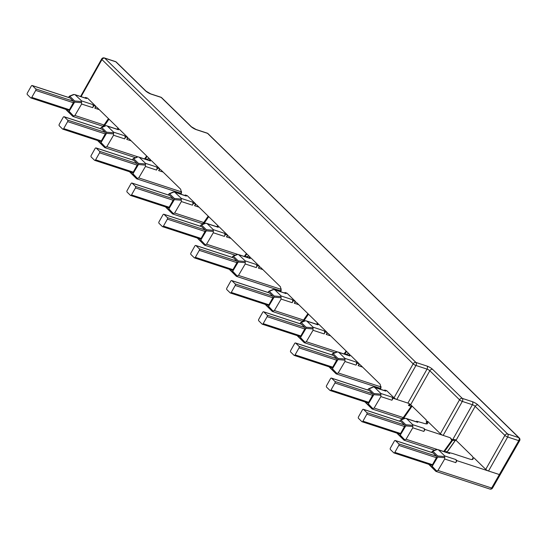 <?xml version="1.0" encoding="UTF-8"?>
<svg xmlns="http://www.w3.org/2000/svg" width="547" height="547" viewBox="0 0 547 547"><rect width="100%" height="100%" fill="white"/><g stroke="black" fill="none" stroke-linecap="round" stroke-linejoin="round"><path stroke-width="0.82" d="M27.357 94.576L30.68 97.824A1.149 0.732 -71.9 0 0 30.871 97.94A1.149 0.732 -71.9 0 0 31.781 97.393L35.719 90.405A1.149 0.732 -71.9 0 0 35.712 88.894L32.389 85.64A1.149 0.732 -71.9 0 0 32.198 85.523A1.149 0.732 -71.9 0 0 31.288 86.07L27.35 93.058A1.149 0.732 -71.9 0 0 27.357 94.576M108.436 118.603L104.026 125.003A2.291 1.456 108.1 0 1 102.241 126.029A2.291 2.291 0 0 0 104.839 125.154A2.291 0.458 -145.4 0 1 104.026 125.003L74.905 115.472L72.813 116.354L68.3 111.643L69.107 111.349L74.624 102.118L74.631 100.963L81.476 101.557L81.633 104.026L92.71 107.65A2.291 1.456 108.1 0 0 92.73 104.559L93.879 105.68L92.71 107.65M68.3 111.643L66.078 109.468M68.56 97.428L69.825 96.265L68.99 96.607M75.144 94.706L86.221 98.33A2.291 1.456 108.1 0 1 86.604 98.569L74.228 94.467L69.825 96.265L74.631 100.963M31.781 97.393L69.414 109.715A1.149 0.732 108.1 0 1 68.498 110.262A1.149 0.732 108.1 0 1 68.313 110.145M69.414 109.715L73.353 102.72A1.149 0.732 108.1 0 0 73.346 101.209L70.016 97.961L32.389 85.64M69.606 97.824A1.149 0.732 108.1 0 1 69.825 97.845A1.149 0.732 108.1 0 1 70.016 97.961M81.476 101.557L81.647 100.928L92.73 104.559M81.647 100.928L74.96 94.638M73.394 94.809L74.228 94.467M72.662 116.237L66.03 109.715M74.905 115.472L81.633 104.026M99.274 109.639L94.802 108.176L95.896 106.344L93.879 105.68M94.802 108.176A2.291 1.456 108.1 0 1 96.587 107.15A2.291 1.456 108.1 0 1 96.963 107.39L118.323 128.265A2.291 1.456 108.1 0 1 118.733 129.099M82.508 92.969L82.823 93.544L101.968 59.575A2.291 1.689 -45.6 0 1 104.737 58.18L415.939 362.456A2.291 1.689 134.4 0 0 413.163 363.844A2.291 0.526 29.4 0 0 415.952 365.478L427.043 369.109A2.291 0.526 -150.6 0 1 429.833 370.743L410.667 404.712A2.291 0.526 29.4 0 0 407.891 403.091L393.108 398.25L391.939 400.219A2.291 1.456 108.1 0 0 391.96 397.129L393.108 398.25M150.651 160.305A2.291 1.456 108.1 0 0 150.24 159.471L128.88 138.596A2.291 1.456 108.1 0 0 128.504 138.357A2.291 1.456 108.1 0 0 126.719 139.382L127.813 137.55L125.796 136.887L124.627 138.856A2.291 1.456 108.1 0 0 124.648 135.765L125.796 136.887M250.396 257.828A2.291 1.456 108.1 0 0 249.979 256.994L228.625 236.119A2.291 1.456 108.1 0 0 228.243 235.88A2.291 1.456 108.1 0 0 226.465 236.913L227.559 235.073L225.542 234.41L224.366 236.379A2.291 1.456 108.1 0 0 224.393 233.289L225.542 234.41M218.479 226.622A2.291 1.456 108.1 0 0 218.062 225.788L196.708 204.913A2.291 1.456 108.1 0 0 196.325 204.674A2.291 1.456 108.1 0 0 194.547 205.699L195.641 203.867L193.624 203.204L192.448 205.173A2.291 1.456 108.1 0 0 192.476 202.082L193.624 203.204M149.003 160.401L149.29 159.861L151.307 160.517L159.731 168.756L158.637 170.596A2.291 1.456 108.1 0 1 160.421 169.57A2.291 1.456 108.1 0 1 160.804 169.802L180.654 189.214L181.481 193.029L181.419 191.272M350.107 355.345A2.291 1.456 108.1 0 0 349.69 354.483L328.371 333.643A2.291 1.456 108.1 0 0 327.988 333.403A2.291 1.456 108.1 0 0 326.21 334.436L327.297 332.597L325.287 331.933L324.111 333.902A2.291 1.456 108.1 0 0 324.139 330.812L325.287 331.933M318.224 324.145A2.291 1.456 108.1 0 0 317.807 323.311L296.453 302.436A2.291 1.456 108.1 0 0 296.071 302.197A2.291 1.456 108.1 0 0 294.286 303.223L295.38 301.39L293.37 300.727L292.194 302.696A2.291 1.456 108.1 0 0 292.221 299.606L293.37 300.727M248.748 257.924L249.035 257.384L251.052 258.04L259.476 266.28L258.382 268.119A2.291 1.456 108.1 0 1 260.167 267.093A2.291 1.456 108.1 0 1 260.543 267.326L280.399 286.737L281.226 290.56L280.59 291.701M348.487 355.42L348.781 354.907L350.798 355.571L359.222 363.803L358.128 365.642A2.291 1.456 108.1 0 1 359.905 364.617A2.291 1.456 108.1 0 1 360.288 364.849L380.144 384.261L380.965 388.083L380.903 386.319M427.508 421.176L440.383 433.764A2.291 0.526 -150.6 0 0 443.173 435.398L450.003 437.668L452.533 439.966L453.73 439.576L455.466 439.856A2.291 0.526 -150.6 0 1 456.041 440.328L472.615 456.54L473.182 457.839M409.464 403.83L408.479 405.477L410.667 404.712L426.304 420L426.448 423.111M372.869 408.657L368.336 403.918L367.536 404.212L372.049 408.924L374.134 408.041L380.862 396.596L380.876 393.498L391.96 397.129M408.479 405.477L411.023 406.312A2.291 1.456 108.1 0 1 411.597 405.621M410.236 404.445L410.667 404.712M374.134 408.041L403.255 417.573A2.291 1.456 108.1 0 1 401.471 418.605A2.291 2.291 0 0 0 404.076 417.723A2.291 0.458 -145.4 0 1 403.255 417.573L411.665 405.683M432.602 369.348L462.304 398.387A2.291 1.689 134.4 0 0 459.528 399.782L429.833 370.743A2.291 1.689 -45.6 0 1 432.602 369.348A4.581 1.06 -150.6 0 0 427.029 366.08L415.939 362.456A2.291 1.456 -71.9 0 1 415.952 365.478L396.807 399.46A2.291 0.526 -150.6 0 1 394.018 397.826L386.702 390.674L384.685 390.018L385.833 391.139L374.75 387.508L380.876 393.498M86.604 98.569L85.455 97.448L87.472 98.104L95.896 106.344M117.085 129.195L117.373 128.654L119.39 129.311L127.813 137.55M184.913 195.511L185.201 194.971L187.218 195.628L195.641 203.867M216.831 226.718L217.118 226.178L219.135 226.834L227.559 235.073M284.652 293.035L284.946 292.495L286.963 293.151L295.38 301.39M316.576 324.241L316.863 323.701L318.88 324.357L327.297 332.597M237.22 276.023L232.687 271.285L231.88 271.579L236.393 276.297L238.485 275.408L245.213 263.962L245.227 260.864L256.311 264.495L257.459 265.616L256.283 267.592A2.291 1.456 108.1 0 0 256.311 264.495M259.476 266.28L257.459 265.616M232.14 257.363L233.405 256.201L232.571 256.55M249.035 257.384L250.184 258.505L237.808 254.403L233.405 256.201L238.212 260.905L245.056 261.493M232.687 271.285L238.205 262.054L238.212 260.905M231.88 271.579L229.658 269.404M231.887 270.081A1.149 0.732 -71.9 0 0 232.078 270.197A1.149 0.732 -71.9 0 0 232.995 269.65L236.933 262.663A1.149 0.732 108.1 0 0 236.926 261.151L233.596 257.897A1.149 0.732 108.1 0 0 233.405 257.781A1.149 0.732 108.1 0 0 233.186 257.76M236.236 276.173L229.61 269.65M238.54 254.574L245.227 260.864M236.974 254.752L237.808 254.403M238.724 254.642L249.801 258.273A2.291 1.456 108.1 0 1 250.184 258.505M190.937 254.512L194.26 257.76A1.149 0.732 -71.9 0 0 194.452 257.883A1.149 0.732 -71.9 0 0 195.361 257.336L199.299 250.341A1.149 0.732 -71.9 0 0 199.293 248.83L195.97 245.582A1.149 0.732 -71.9 0 0 195.778 245.459A1.149 0.732 -71.9 0 0 194.869 246.006L190.93 253.001A1.149 0.732 -71.9 0 0 190.937 254.512M359.222 363.803L357.205 363.14L356.029 365.116A2.291 1.456 108.1 0 0 356.056 362.018L357.205 363.14M348.781 354.907L349.889 355.988L338.798 352.364L344.966 358.394L356.056 362.018M336.959 373.546L332.426 368.808L331.626 369.102L336.138 373.82L338.224 372.931L344.952 361.485L344.966 358.394M331.769 354.853L333.082 353.663L332.261 353.977M338.244 352.063L338.798 352.364L337.554 351.899L333.082 353.663L337.957 358.429L344.801 359.017M332.426 368.808L337.943 359.577L337.957 358.429M331.626 369.102L329.403 366.928M331.632 367.605A1.149 0.732 -71.9 0 0 331.824 367.721A1.149 0.732 -71.9 0 0 332.733 367.174L336.672 360.186A1.149 0.732 108.1 0 0 336.665 358.675L333.342 355.42A1.149 0.732 108.1 0 0 333.15 355.304A1.149 0.732 108.1 0 0 332.932 355.283M335.981 373.697L329.014 366.839M338.422 352.124L349.506 355.755A2.291 1.456 108.1 0 1 349.889 355.988M336.733 352.22L337.554 351.899M290.683 352.036L294.006 355.283A1.149 0.732 -71.9 0 0 294.197 355.406A1.149 0.732 -71.9 0 0 295.106 354.859L299.045 347.865A1.149 0.732 -71.9 0 0 299.038 346.354L295.715 343.106A1.149 0.732 -71.9 0 0 295.524 342.983A1.149 0.732 -71.9 0 0 294.614 343.53L290.676 350.524A1.149 0.732 -71.9 0 0 290.683 352.036M500.204 474.064L499.616 474.632L488.526 471.008A2.291 0.526 -150.6 0 1 485.743 469.374L473.88 457.771L472.957 458.201L472.239 459.507M435.925 471.398L489.866 489.052A2.291 1.456 -71.9 0 0 491.644 488.027L518.761 440.65A2.291 0.526 29.4 0 0 519.65 440.691A2.291 2.291 0 0 0 519.253 437.928A2.291 1.689 134.4 0 0 518.747 437.627A2.291 1.456 108.1 0 1 518.761 440.65L507.678 437.026A2.291 1.456 -71.9 0 0 507.664 433.997A2.291 1.689 134.4 0 0 504.888 435.391A2.291 0.526 29.4 0 0 507.678 437.026L488.526 471.008L456.95 460.663L455.774 462.639A2.291 1.456 108.1 0 0 455.801 459.542L456.95 460.663M473.374 457.812L473.052 458.728A9.162 2.113 -150.6 0 1 472.998 459.152A9.162 2.113 -150.6 0 1 469.449 458.995L452.786 453.538L448.526 452.431L449.668 453.552L438.585 449.921L444.711 455.918L455.801 459.542M440.383 433.764L459.528 399.782A2.291 0.526 29.4 0 0 462.318 401.416A2.291 1.456 -71.9 0 0 462.304 398.387L472.382 401.689A4.581 1.06 -150.6 0 1 477.962 404.958L507.664 433.997L518.747 437.627L207.545 133.352L196.462 129.721A2.291 1.456 -71.9 0 0 196.079 129.489L191.388 126.76L161.693 97.722A2.291 1.689 134.4 0 0 161.18 97.414L151.102 94.118A4.581 1.06 -150.6 0 1 145.529 90.85L115.827 61.811A2.291 1.689 -45.6 0 1 116.333 62.112A2.291 2.291 0 0 0 115.444 61.572A2.291 1.456 108.1 0 1 115.827 61.811L104.737 58.18A2.291 1.456 -71.9 0 0 104.361 57.948A2.291 2.291 0 0 0 101.646 59.001A2.291 0.526 29.4 0 0 101.968 59.575L413.163 363.844L394.018 397.826M161.693 97.722A2.291 2.291 0 0 0 160.804 97.181A2.291 1.456 108.1 0 1 161.18 97.414L190.882 126.46A4.581 1.06 -150.6 0 0 196.462 129.721M85.455 97.448L85.168 97.988M450.379 437.839L451.747 440.403L452.513 440.438A2.291 2.106 85.8 0 1 453.73 439.576L454.106 439.521M444.39 451.713L452.513 440.438L455.377 440.226A2.291 2.106 85.8 0 1 455.596 439.959M446.386 452.369A2.291 2.106 -94.2 0 0 447.371 451.583L455.377 440.226L455.261 439.562M472.382 401.689A2.291 1.456 108.1 0 1 472.396 404.718L462.318 401.416L443.173 435.398L425.026 429.457L423.857 431.426A2.291 1.456 108.1 0 0 423.884 428.335L425.026 429.457M426.01 423.863L427.371 421.361L427.692 423.125A9.162 2.113 -150.6 0 1 427.645 423.542A9.162 2.113 -150.6 0 1 424.089 423.385L416.609 421.224L417.751 422.346L406.667 418.715L412.794 424.704L423.884 428.335M397.184 433.491L403.966 440.13L406.052 439.248L412.78 427.802L412.794 424.704M416.609 421.224L416.315 421.764M404.548 418.592L405.375 418.243L406.667 418.715L406.106 418.414M406.298 418.482L417.375 422.113A2.291 1.456 108.1 0 1 417.751 422.346M405.375 418.243L400.137 420.39L400.972 420.041L405.785 424.745L412.623 425.334M403.809 440.014L399.454 435.419L400.254 435.125L405.771 425.894L405.785 424.745M399.454 435.419L397.231 433.245M399.707 421.204L400.137 420.39M399.46 433.921A1.149 0.732 -71.9 0 0 399.652 434.038A1.149 0.732 -71.9 0 0 400.561 433.491L404.5 426.503A1.149 0.732 -71.9 0 0 404.493 424.992L401.17 421.737A1.149 0.732 108.1 0 0 400.978 421.621A1.149 0.732 108.1 0 0 400.753 421.6M358.504 418.352L361.834 421.6A1.149 0.732 -71.9 0 0 362.025 421.723A1.149 0.732 -71.9 0 0 362.934 421.176L366.873 414.182A1.149 0.732 -71.9 0 0 366.866 412.67L363.543 409.416A1.149 0.732 -71.9 0 0 363.352 409.3A1.149 0.732 -71.9 0 0 362.435 409.847L358.497 416.841A1.149 0.732 -71.9 0 0 358.504 418.352M368.336 403.918L373.854 394.688L373.861 393.532L380.705 394.127M372.63 387.385L368.22 389.177L369.054 388.835L373.861 393.532M367.536 404.212L365.314 402.038M367.789 389.997L368.22 389.177M367.543 402.715A1.149 0.732 -71.9 0 0 367.734 402.831A1.149 0.732 -71.9 0 0 368.644 402.284L372.582 395.296A1.149 0.732 -71.9 0 0 372.575 393.778L369.252 390.531A1.149 0.732 108.1 0 0 369.061 390.414A1.149 0.732 108.1 0 0 368.835 390.394M373.457 387.037L374.189 387.208M374.38 387.276L385.457 390.9A2.291 1.456 108.1 0 1 385.833 391.139M371.892 408.807L365.266 402.284M384.685 390.018L384.397 390.558M326.586 387.146L329.916 390.394A1.149 0.732 -71.9 0 0 330.108 390.51A1.149 0.732 -71.9 0 0 331.017 389.963L334.955 382.975A1.149 0.732 -71.9 0 0 334.949 381.464L331.619 378.209A1.149 0.732 -71.9 0 0 331.434 378.093A1.149 0.732 -71.9 0 0 330.518 378.64L326.58 385.628A1.149 0.732 -71.9 0 0 326.586 387.146M117.373 128.654L118.521 129.776L107.438 126.145L113.564 132.135L124.648 135.765M97.947 140.921L104.73 147.56L106.822 146.678L113.55 135.232L113.564 132.135M159.731 168.756L157.714 168.093L156.545 170.069A2.291 1.456 108.1 0 0 156.565 166.972L157.714 168.093M149.29 159.861L150.439 160.982L139.355 157.351L145.481 163.341L156.565 166.972M137.475 178.5L132.942 173.761L132.142 174.055L136.647 178.773L138.74 177.884L145.468 166.438L145.481 163.341M132.142 174.055L129.912 171.881M132.395 159.84L133.659 158.678L132.825 159.027M137.229 157.228L133.659 158.678L138.466 163.382L145.311 163.97M132.942 173.761L138.459 164.531L138.466 163.382M95.622 159.813L99.561 152.818A1.149 0.732 -71.9 0 0 99.554 151.307L96.224 148.059A1.149 0.732 -71.9 0 0 96.033 147.936A1.149 0.732 -71.9 0 0 95.123 148.483L91.185 155.478A1.149 0.732 -71.9 0 0 91.192 156.989L94.515 160.237A1.149 0.732 -71.9 0 0 94.706 160.36A1.149 0.732 -71.9 0 0 95.622 159.813L133.249 172.127A1.149 0.732 108.1 0 1 132.34 172.674A1.149 0.732 108.1 0 1 132.148 172.558M133.249 172.127L137.188 165.139A1.149 0.732 108.1 0 0 137.181 163.628L133.858 160.374A1.149 0.732 108.1 0 0 133.666 160.257A1.149 0.732 108.1 0 0 133.441 160.237M136.497 178.65L129.865 172.127M207.545 133.352A2.291 1.689 -45.6 0 1 208.051 133.659A2.291 2.291 0 0 0 207.169 133.119A2.291 1.456 108.1 0 1 207.545 133.352M138.063 156.88L138.794 157.051M138.979 157.119L150.056 160.75A2.291 1.456 108.1 0 1 150.439 160.982M436.704 471.07L432.171 466.331L431.371 466.625L435.884 471.343L437.969 470.454L444.697 459.008L444.711 455.918M432.171 466.331L437.689 457.101L437.703 455.952L444.547 456.54M431.371 466.625L429.149 464.451M431.624 452.41L432.889 451.248L432.062 451.596M438.024 449.62L438.585 449.921L437.292 449.449L432.889 451.248L437.703 455.952M431.378 465.128A1.149 0.732 -71.9 0 0 431.569 465.244A1.149 0.732 -71.9 0 0 432.479 464.697L436.417 457.709A1.149 0.732 -71.9 0 0 436.41 456.198L433.087 452.943A1.149 0.732 108.1 0 0 432.896 452.827A1.149 0.732 108.1 0 0 432.67 452.807M435.727 471.22L429.101 464.697M448.526 452.431L448.232 452.971M438.215 449.689L449.292 453.319A2.291 1.456 108.1 0 1 449.668 453.552M436.465 449.798L437.292 449.449M390.428 449.559L393.751 452.807A1.149 0.732 -71.9 0 0 393.943 452.93A1.149 0.732 -71.9 0 0 394.852 452.383L398.79 445.388A1.149 0.732 -71.9 0 0 398.784 443.877L395.46 440.629A1.149 0.732 -71.9 0 0 395.269 440.506A1.149 0.732 -71.9 0 0 394.36 441.053L390.414 448.048A1.149 0.732 -71.9 0 0 390.428 449.559M105.311 126.022L100.908 127.82L101.742 127.472L106.549 132.169L113.393 132.764M104.58 147.444L100.217 142.849L101.024 142.555L106.542 133.324L106.549 132.169M100.217 142.849L97.995 140.675M100.477 128.634L100.908 127.82M63.698 128.6L67.643 121.612A1.149 0.732 -71.9 0 0 67.63 120.101L64.307 116.846A1.149 0.732 -71.9 0 0 64.115 116.73A1.149 0.732 -71.9 0 0 63.206 117.277L59.267 124.272A1.149 0.732 -71.9 0 0 59.274 125.783L62.597 129.03A1.149 0.732 -71.9 0 0 62.789 129.147A1.149 0.732 -71.9 0 0 63.698 128.6L101.332 140.921A1.149 0.732 108.1 0 1 100.422 141.468A1.149 0.732 108.1 0 1 100.231 141.352M101.332 140.921L105.27 133.933A1.149 0.732 108.1 0 0 105.263 132.415L101.933 129.167A1.149 0.732 108.1 0 0 101.749 129.051A1.149 0.732 108.1 0 0 101.523 129.03M106.145 125.673L106.877 125.844M107.062 125.913L118.138 129.536A2.291 1.456 108.1 0 1 118.521 129.776M147.157 159.799A2.291 2.106 -94.2 0 0 148.141 159.013L145.365 159.211M316.863 323.701L318.012 324.822L306.922 321.192L313.048 327.181L324.139 330.812M297.438 335.967L304.221 342.607L306.306 341.725L313.034 330.279L313.048 327.181M346.675 354.832A2.291 2.106 -94.2 0 0 347.625 354.059L344.918 354.258M304.064 342.49L299.708 337.896L300.508 337.602L306.026 328.371L306.04 327.222L312.884 327.81M299.961 323.68L301.233 322.518L300.399 322.867M306.361 320.891L306.922 321.192L305.629 320.72L301.233 322.518L306.04 327.222M299.708 337.896L297.486 335.721M299.715 336.398A1.149 0.732 -71.9 0 0 299.906 336.514A1.149 0.732 -71.9 0 0 300.816 335.967L304.754 328.979A1.149 0.732 108.1 0 0 304.747 327.462L301.424 324.214A1.149 0.732 108.1 0 0 301.233 324.097A1.149 0.732 108.1 0 0 301.007 324.077M306.552 320.959L317.629 324.59A2.291 1.456 108.1 0 1 318.012 324.822M304.802 321.068L305.629 320.72M258.765 320.829L262.088 324.077A1.149 0.732 -71.9 0 0 262.28 324.193A1.149 0.732 -71.9 0 0 263.189 323.653L267.127 316.658A1.149 0.732 -71.9 0 0 267.121 315.147L263.798 311.893A1.149 0.732 -71.9 0 0 263.606 311.776A1.149 0.732 -71.9 0 0 262.697 312.323L258.758 319.318A1.149 0.732 -71.9 0 0 258.765 320.829M265.521 304.761L272.303 311.4L274.389 310.518L303.51 320.05A2.291 1.456 108.1 0 1 301.732 321.075A2.291 2.291 0 0 0 304.33 320.2A2.291 0.458 -145.4 0 1 303.51 320.05L307.927 313.65M274.635 289.753L285.712 293.377A2.291 1.456 108.1 0 1 286.095 293.616L274.444 289.684M273.712 289.513L268.481 291.654L269.309 291.312L274.122 296.009L280.967 296.604L281.131 295.975L275.004 289.985L273.712 289.513L272.885 289.862M284.946 292.495L286.095 293.616M274.389 310.518L281.117 299.072L280.967 296.604M272.146 311.284L267.791 306.689L268.591 306.395L274.109 297.165L274.122 296.009M268.044 292.474L268.481 291.654M267.791 306.689L265.568 304.515M267.798 305.192A1.149 0.732 -71.9 0 0 267.989 305.308A1.149 0.732 -71.9 0 0 268.898 304.761L272.837 297.773A1.149 0.732 108.1 0 0 272.83 296.255L269.507 293.007A1.149 0.732 108.1 0 0 269.315 292.891A1.149 0.732 108.1 0 0 269.09 292.871M226.848 289.623L230.171 292.871A1.149 0.732 -71.9 0 0 230.362 292.987A1.149 0.732 -71.9 0 0 231.272 292.44L235.21 285.452A1.149 0.732 -71.9 0 0 235.203 283.941L231.88 280.686A1.149 0.732 -71.9 0 0 231.689 280.57A1.149 0.732 -71.9 0 0 230.779 281.117L226.841 288.105A1.149 0.732 -71.9 0 0 226.848 289.623M217.118 226.178L218.267 227.299L207.176 223.668L213.309 229.658L224.393 233.289M197.693 238.444L204.475 245.083L206.561 244.201L213.296 232.755L213.309 229.658M248.625 255.668L248.058 256.475A2.291 2.291 0 0 1 246.916 257.329A2.291 2.106 -94.2 0 0 247.88 256.536L245.111 256.734M204.318 244.967L199.963 240.372L200.77 240.078L206.281 230.848L206.294 229.699L213.139 230.287M200.223 226.157L201.487 224.995L200.653 225.343M206.622 223.367L207.176 223.668L205.884 223.197L201.487 224.995L206.294 229.699M199.963 240.372L197.74 238.198M199.97 238.875A1.149 0.732 -71.9 0 0 200.161 238.991A1.149 0.732 -71.9 0 0 201.07 238.444L205.016 231.456A1.149 0.732 108.1 0 0 205.009 229.938L201.679 226.69A1.149 0.732 108.1 0 0 201.487 226.574A1.149 0.732 108.1 0 0 201.269 226.554M206.807 223.436L217.884 227.067A2.291 1.456 108.1 0 1 218.267 227.299M205.057 223.545L205.884 223.197M159.02 223.306L162.343 226.554A1.149 0.732 -71.9 0 0 162.534 226.67A1.149 0.732 -71.9 0 0 163.444 226.123L167.382 219.135A1.149 0.732 -71.9 0 0 167.375 217.624L164.052 214.369A1.149 0.732 -71.9 0 0 163.861 214.253A1.149 0.732 -71.9 0 0 162.951 214.8L159.013 221.795A1.149 0.732 -71.9 0 0 159.02 223.306M173.385 213.61L168.852 208.872L168.045 209.166L172.558 213.877L174.643 212.995L203.771 222.526A2.291 1.456 108.1 0 1 201.987 223.552A2.291 2.291 0 0 0 204.585 222.677A2.291 0.458 -145.4 0 1 203.771 222.526L208.181 216.127M168.298 194.951L169.57 193.788L168.736 194.13M174.89 192.229L185.966 195.853A2.291 1.456 108.1 0 1 186.349 196.093L173.967 191.99L169.57 193.788L174.377 198.486L181.221 199.081L181.385 198.452L192.476 202.082M168.852 208.872L174.363 199.641L174.377 198.486M168.045 209.166L165.823 206.992M168.052 207.669A1.149 0.732 -71.9 0 0 168.244 207.785A1.149 0.732 -71.9 0 0 169.153 207.238L173.091 200.25A1.149 0.732 108.1 0 0 173.084 198.732L169.761 195.484A1.149 0.732 108.1 0 0 169.57 195.368A1.149 0.732 108.1 0 0 169.351 195.347M172.401 213.761L165.775 207.238M181.385 198.452L174.705 192.161M173.139 192.339L173.967 191.99M185.201 194.971L186.349 196.093M174.643 212.995L181.378 201.549L181.221 199.081M127.102 192.1L130.425 195.347A1.149 0.732 -71.9 0 0 130.617 195.464A1.149 0.732 -71.9 0 0 131.526 194.917L135.465 187.929A1.149 0.732 -71.9 0 0 135.458 186.418L132.135 183.163A1.149 0.732 -71.9 0 0 131.943 183.047A1.149 0.732 -71.9 0 0 131.034 183.594L127.095 190.582A1.149 0.732 -71.9 0 0 127.102 192.1M74.624 102.118L81.469 102.706M73.64 116.087L69.107 111.349M427.029 366.08A2.291 1.456 108.1 0 1 427.043 369.109L407.891 403.091M380.862 396.596L391.939 400.219M380.336 389.225L380.965 388.083M81.1 96.655L82.823 93.544M180.845 194.178L181.481 193.029M358.128 365.642L362.593 367.105M258.382 268.119L262.847 269.582M281.131 289.37L238.485 275.408M245.213 263.962L256.283 267.592M229.685 269.733L229.282 269.281M238.205 262.054L245.049 262.649M195.97 245.582L233.596 257.897M199.293 248.83L236.926 261.151M199.299 250.341L236.933 262.663M232.995 269.65L195.361 257.336M380.876 386.893L338.224 372.931M344.952 361.485L356.029 365.116M337.943 359.577L344.795 360.172M295.715 343.106L333.342 355.42M299.038 346.354L336.665 358.675M299.045 347.865L336.672 360.186M332.733 367.174L295.106 354.859M452.533 439.966L472.396 404.718A2.291 0.526 -150.6 0 1 475.186 406.346L456.041 440.328M477.962 404.958A2.291 1.689 -45.6 0 0 475.186 406.346L504.888 435.391L485.743 469.374M191.388 126.76A2.291 1.689 134.4 0 0 190.882 126.46M151.102 94.118A2.291 1.456 -71.9 0 0 150.719 93.879L146.035 91.151A2.291 1.689 134.4 0 0 145.529 90.85M455.555 440.171L447.542 451.521A2.291 0.485 -144.8 0 1 447.371 451.583L444.602 451.781M412.78 427.802L423.857 431.426M437.156 449.429L406.052 439.248M443.754 451.507L451.747 440.403M427.692 423.125L427.316 423.809M405.771 425.894L412.623 426.482M404.787 439.863L400.254 435.125M363.543 409.416L401.17 421.737M404.493 424.992L366.866 412.67M404.5 426.503L366.873 414.182M400.561 433.491L362.934 421.176M373.854 394.688L380.705 395.276M331.619 378.209L369.252 390.531M372.575 393.778L334.949 381.464M372.582 395.296L334.955 382.975M368.644 402.284L331.017 389.963M131.191 140.846L126.719 139.382M144.517 158.931L146.651 155.97M137.919 156.859L106.822 146.678M113.55 135.232L124.627 138.856M148.805 158.069L148.141 159.013A2.291 0.485 -144.8 0 0 148.312 158.951A2.291 2.291 0 0 1 147.17 159.806M145.16 159.143L147.116 156.421M158.637 170.596L163.109 172.059M181.392 191.847L138.74 177.884M145.468 166.438L156.545 170.069M138.459 164.531L145.304 165.126M444.697 459.008L455.774 462.639M489.866 489.052A2.291 2.291 0 0 0 492.546 488.047A2.291 0.588 -149.2 0 1 491.644 488.027L437.969 470.454M437.689 457.101L444.54 457.695M473.052 458.728L472.676 459.418M395.46 440.629L433.087 452.943M436.41 456.198L398.784 443.877M436.417 457.709L398.79 445.388M432.479 464.697L394.852 452.383M96.224 148.059L133.858 160.374M99.554 151.307L137.181 163.628M99.561 152.818L137.188 165.139M106.542 133.324L113.386 133.912M105.557 147.293L101.024 142.555M64.307 116.846L101.933 129.167M67.63 120.101L105.263 132.415M67.643 121.612L105.27 133.933M330.675 335.899L326.21 334.436M344.022 353.964L346.142 351.017M337.273 351.865L306.306 341.725M313.034 330.279L324.111 333.902M344.665 354.169L346.607 351.468M348.289 353.116L347.625 354.059A2.291 0.485 -144.8 0 0 347.803 353.998L348.371 353.191M305.041 342.34L300.508 337.602M306.026 328.371L312.877 328.959M263.798 311.893L301.424 324.214M267.121 315.147L304.747 327.462M267.127 316.658L304.754 328.979M300.816 335.967L263.189 323.653M294.286 303.223L298.758 304.686M280.057 291.53L280.919 289.965L281.226 290.56M281.131 295.975L292.221 299.606M281.117 299.072L292.194 302.696M273.124 311.134L268.591 306.395M274.109 297.165L280.96 297.753M231.88 280.686L269.507 293.007M235.203 283.941L272.83 296.255M235.21 285.452L272.837 297.773M268.898 304.761L231.272 292.44M230.93 238.369L226.465 236.913M244.263 256.461L246.396 253.493M237.665 254.382L206.561 244.201M213.296 232.755L224.366 236.379M244.906 256.666L246.861 253.945M248.543 255.593L247.88 256.536A2.291 0.485 -144.8 0 0 248.058 256.475M205.303 244.817L200.77 240.078M206.281 230.848L213.132 231.436M164.052 214.369L201.679 226.69M167.375 217.624L205.009 229.938M167.382 219.135L205.016 231.456M201.07 238.444L163.444 226.123M199.012 207.163L194.547 205.699M181.378 201.549L192.448 205.173M174.363 199.641L181.214 200.229M132.135 183.163L169.761 195.484M135.458 186.418L173.084 198.732M135.465 187.929L173.091 200.25M169.153 207.238L131.526 194.917M35.712 88.894L73.346 101.209M35.719 90.405L73.353 102.72M69.407 96.183L73.571 94.481M404.076 417.723L412.096 406.106M379.796 389.054L380.657 387.488M280.474 290.765L236.434 276.351M229.651 269.698L229.275 269.281M232.988 256.119L237.152 254.423M195.778 245.459L233.405 257.781M232.078 270.197L194.452 257.883M380.22 388.288L336.179 373.874M332.672 353.581L336.911 351.906M295.524 342.983L333.15 355.304M331.824 367.721L294.197 355.406M160.804 97.181L150.719 93.879M146.035 91.151L116.333 62.112M104.839 125.154L108.99 119.143M102.241 126.029L72.854 116.415M80.566 96.484L101.646 59.001M425.969 423.857L427.378 421.265M400.554 419.959L404.725 418.264M434.728 450.249L404.007 440.191M363.352 409.3L400.978 421.621M399.652 434.038L362.025 421.723M446.407 452.376A2.291 2.291 0 0 0 447.542 451.521M401.471 418.605L372.09 408.985M368.637 388.753L372.801 387.05M331.434 378.093L369.061 390.414M367.734 402.831L330.108 390.51M115.444 61.572L104.361 57.948M180.729 193.241L136.695 178.828M207.169 133.119L196.079 129.489M133.242 158.596L137.406 156.9M519.253 437.928L208.051 133.659M519.65 440.691L492.546 488.047M472.964 458.017L472.143 459.514M432.472 451.166L436.643 449.47M395.269 440.506L432.896 452.827M431.569 465.244L393.943 452.93M96.033 147.936L133.666 160.257M94.706 160.36L132.34 172.674M101.325 127.389L105.489 125.687M135.499 157.68L104.778 147.622M148.88 158.145L148.312 158.951M64.115 116.73L101.749 129.051M62.789 129.147L100.422 141.468M346.702 354.839A2.291 2.291 0 0 0 347.803 353.998M334.908 352.699L304.262 342.668M300.809 322.436L304.98 320.74M263.606 311.776L301.233 324.097M299.906 336.514L262.28 324.193M304.33 320.2L308.474 314.19M280.919 289.965L281.158 288.795M268.892 291.23L273.062 289.527M301.732 321.075L272.344 311.462M231.689 280.57L269.315 292.891M267.989 305.308L230.362 292.987M235.244 255.203L204.516 245.145M201.07 224.913L205.234 223.21M163.861 214.253L201.487 226.574M200.161 238.991L162.534 226.67M180.312 194.007L181.173 192.441M204.585 222.677L208.728 216.667M201.987 223.552L172.599 213.939M169.153 193.706L173.317 192.004M131.943 183.047L169.57 195.368M168.244 207.785L130.617 195.464M30.871 97.94L68.498 110.262M32.198 85.523L69.825 97.845"/></g></svg>
